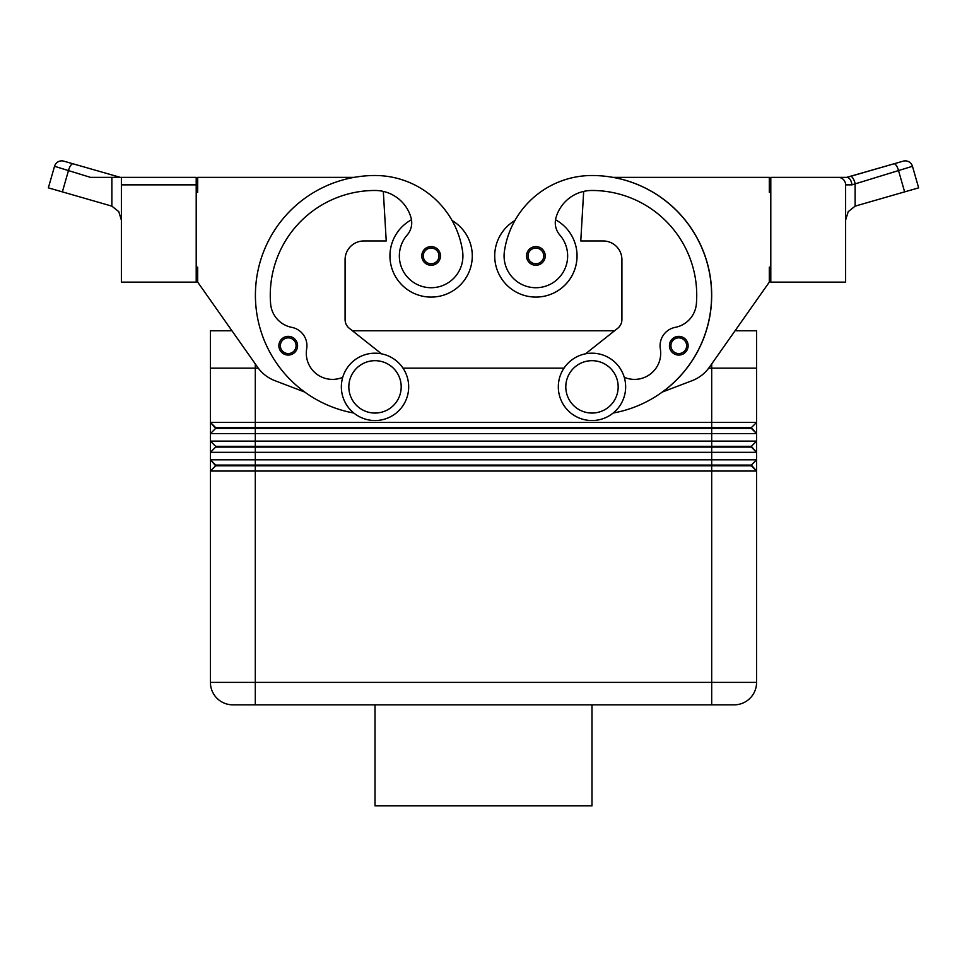 <?xml version="1.0" encoding="UTF-8"?>
<svg xmlns="http://www.w3.org/2000/svg" width="967" height="967" viewBox="0 0 967 967"><rect width="100%" height="100%" fill="white"/><g stroke="black" fill="none" stroke-linecap="round" stroke-linejoin="round"><path stroke-width="1.45" d="M280.309 350.695A9.356 9.356 0 0 1 288.226 336.359A9.356 9.356 0 0 1 297.582 345.715A9.356 9.356 0 0 1 280.309 350.695M411.471 219.775A41.146 41.146 0 0 0 431.125 297.087A41.146 41.146 0 0 0 452.085 220.524M353.825 413.03A119.715 119.715 0 0 1 375.015 175.51A88.493 88.493 0 0 1 462.601 251.42A31.802 31.802 0 0 1 435.646 287.404A31.802 31.802 0 0 1 407.131 235.078A18.699 18.699 0 0 0 411.023 217.72A37.411 37.411 0 0 0 383.319 191.406A37.411 37.411 0 0 1 411.023 217.72A37.411 37.411 0 0 0 375.015 190.475A104.75 104.75 0 0 0 270.615 303.783A26.182 26.182 0 0 0 291.756 327.354A18.699 18.699 0 0 1 306.66 348.833A26.182 26.182 0 0 0 342.729 377.299M535.875 265.284A9.356 9.356 0 0 1 526.519 255.941A9.356 9.356 0 0 1 544.058 251.408A9.356 9.356 0 0 1 535.875 265.284M210.419 368.161L210.419 422.41L215.653 428.393L751.347 428.393L756.581 433.627L756.581 422.41L751.347 427.644L215.653 427.644L210.419 422.41L210.419 433.627L756.581 433.627L756.581 441.109L210.419 441.109L215.653 446.343L210.419 441.109L210.419 452.326L756.581 452.326L756.581 441.109L751.347 446.343L215.653 446.343L215.653 447.092L751.347 447.092L756.581 452.326L756.581 459.808L210.419 459.808L210.419 471.038L756.581 471.038L756.581 459.808L751.347 465.054L215.653 465.054L210.419 459.808L215.653 465.804L751.347 465.804L756.581 471.038L756.581 682.4A22.446 22.446 0 0 1 734.146 704.846L255.3 704.846L255.3 682.4L210.419 682.4L210.419 471.038L210.419 682.4A22.446 22.446 0 0 0 216.983 698.271A22.446 22.446 0 0 1 210.419 682.4M215.653 428.393L210.419 433.627L210.419 441.109M756.581 368.161L756.581 422.41L210.419 422.41M215.653 447.092L210.419 452.326L210.419 459.808M215.653 465.804L210.419 471.038M591.985 353.197A33.664 33.664 0 0 1 625.649 386.86A33.664 33.664 0 0 1 591.985 420.536A33.664 33.664 0 0 1 558.322 386.86A33.664 33.664 0 0 1 591.985 353.197M591.985 360.679A26.182 26.182 0 0 1 618.167 386.86A26.182 26.182 0 0 1 591.985 413.054A26.182 26.182 0 0 1 565.804 386.86A26.182 26.182 0 0 1 591.985 360.679M375.015 420.536A33.664 33.664 0 0 0 408.678 386.86A33.664 33.664 0 0 0 375.015 353.197A33.664 33.664 0 0 0 341.351 386.86A33.664 33.664 0 0 0 375.015 420.536M375.015 413.054A26.182 26.182 0 0 0 401.196 386.86A26.182 26.182 0 0 0 375.015 360.679A26.182 26.182 0 0 0 348.833 386.86A26.182 26.182 0 0 0 375.015 413.054M613.175 413.03A119.715 119.715 0 0 0 591.985 175.51A88.493 88.493 0 0 0 504.399 251.42A31.802 31.802 0 0 0 531.354 287.404A31.802 31.802 0 0 0 559.869 235.078A18.699 18.699 0 0 1 555.977 217.72A37.411 37.411 0 0 1 583.681 191.406L580.768 240.976L603.215 240.976A18.699 18.699 0 0 1 621.914 259.676A18.699 18.699 0 0 0 603.215 240.976M504.399 251.42A31.802 31.802 0 0 0 531.354 287.404A31.802 31.802 0 0 0 559.869 235.078M555.529 219.775A41.146 41.146 0 0 1 535.875 297.087A41.146 41.146 0 0 1 514.915 220.524A88.493 88.493 0 0 1 591.985 175.51A88.493 88.493 0 0 0 514.915 220.524M577.021 255.941A41.146 41.146 0 0 1 535.875 297.087A41.146 41.146 0 0 1 494.717 255.941A41.146 41.146 0 0 0 535.875 297.087A41.146 41.146 0 0 0 577.021 255.941M678.774 355.07A9.356 9.356 0 0 1 669.418 345.715A9.356 9.356 0 0 1 686.957 341.194A9.356 9.356 0 0 1 678.774 355.07A9.356 9.356 0 0 0 688.129 345.715A9.356 9.356 0 0 1 678.774 355.07M423.208 260.909A9.356 9.356 0 0 1 431.125 246.585A9.356 9.356 0 0 1 440.481 255.941A9.356 9.356 0 0 1 423.208 260.909M846.633 177.372L893.859 163.834L846.971 177.372L838.135 177.372L846.971 177.372C849.642 177.831 851.311 180.321 851.987 184.854L912.461 166.288L918.65 187.864L912.461 166.288A7.482 7.482 0 0 0 908.895 161.803A7.482 7.482 0 0 1 912.461 166.288M893.859 163.834L903.214 161.151L893.859 163.834A7.482 2.635 74 0 1 896.421 165.659A7.482 2.635 74 0 1 898.657 171.026L904.628 191.877L855.13 206.14L848.228 211.64L845.617 220.077M54.539 166.288L48.35 187.864L54.539 166.288A7.482 7.482 0 0 1 58.105 161.803A7.482 7.482 0 0 0 54.539 166.288L90.499 177.372L121.383 177.372L121.383 282.122L196.204 282.122L196.204 177.372L121.383 177.372M121.383 220.077L118.772 211.64L111.87 206.14L62.372 191.877L68.343 171.026A7.482 2.635 -74 0 1 70.579 165.659A7.482 2.635 -74 0 1 73.141 163.834L63.786 161.151A7.482 7.482 0 0 0 58.105 161.803A7.482 7.482 0 0 1 63.786 161.151L116.656 176.308A7.482 2.635 -74 0 0 114.674 177.372L118.772 177.372M48.35 187.864L62.372 191.877M904.628 191.877L918.65 187.864M375.015 704.846L375.015 805.849L591.985 805.849L591.985 704.846M196.204 267.158L197.691 267.158L197.691 282.122L231.935 330.75L210.407 330.75L210.407 368.161L255.3 368.161L223.558 368.161M743.442 368.161L708.702 368.161L756.593 368.161L756.593 330.75L735.065 330.75L769.309 282.122L709.367 367.255A37.411 37.411 0 0 1 692.118 380.66L662.431 391.998A119.715 119.715 0 0 0 613.066 177.372L769.309 177.372L769.309 192.336L770.796 192.336M843.429 179.572A7.482 7.482 0 0 1 845.617 184.854L845.617 282.122L770.796 282.122L770.796 177.372L838.135 177.372A7.482 7.482 0 0 1 843.429 179.572M850.344 176.308A7.482 2.635 74 0 1 852.894 178.146A7.482 2.635 74 0 1 855.13 183.5L855.13 206.14M903.214 161.151A7.482 7.482 0 0 1 908.895 161.803A7.482 7.482 0 0 0 903.214 161.151M232.854 704.846A22.446 22.446 0 0 1 216.983 698.271A22.446 22.446 0 0 0 232.854 704.846L255.3 704.846M255.3 363.943L255.3 368.161L258.298 368.161L255.3 368.161L255.3 682.4L711.7 682.4L711.7 704.846M403.009 368.161L563.991 368.161M352.399 330.75L614.601 330.75M770.796 267.158L769.309 267.158L769.309 282.122M709.367 367.255A37.411 37.411 0 0 1 692.118 380.66M585.482 353.837L617.659 328.321A11.217 11.217 0 0 0 621.914 319.533L621.914 259.676M555.977 217.72A37.411 37.411 0 0 1 591.985 190.475A104.75 104.75 0 0 1 696.385 303.783A26.182 26.182 0 0 1 675.244 327.354A18.699 18.699 0 0 0 660.34 348.833A26.182 26.182 0 0 1 624.271 377.299M675.244 327.354A18.699 18.699 0 0 0 660.34 348.833M617.659 328.321A11.217 11.217 0 0 0 621.914 319.533M751.347 465.054L756.581 471.038M751.347 446.343L756.581 452.326M751.347 427.644L756.581 433.627M381.518 353.837L349.341 328.321A11.217 11.217 0 0 1 345.086 319.533L345.086 259.676A18.699 18.699 0 0 1 363.785 240.976L386.232 240.976L383.319 191.406M197.691 282.122L257.633 367.255A37.411 37.411 0 0 0 274.882 380.66L304.569 391.998M353.934 177.372L197.691 177.372L197.691 192.336L196.204 192.336M345.086 259.676A18.699 18.699 0 0 1 363.785 240.976M349.341 328.321A11.217 11.217 0 0 1 345.086 319.533M278.871 345.715A9.356 9.356 0 0 0 288.226 355.07M288.226 353.571A7.857 7.857 0 0 1 281.349 341.919A7.857 7.857 0 0 1 296.083 345.715A7.857 7.857 0 0 1 288.226 353.571M535.875 248.084A7.857 7.857 0 0 0 528.018 255.941A7.857 7.857 0 0 0 542.523 260.111A7.857 7.857 0 0 0 535.875 248.084M711.7 363.943L711.7 682.4L756.581 682.4A22.446 22.446 0 0 1 734.146 704.846M678.774 337.858A7.857 7.857 0 0 0 670.917 345.715A7.857 7.857 0 0 0 685.422 349.897A7.857 7.857 0 0 0 678.774 337.858M431.125 263.786A7.857 7.857 0 0 1 424.247 252.133A7.857 7.857 0 0 1 438.982 255.941A7.857 7.857 0 0 1 431.125 263.786M845.617 184.854L851.987 184.854M121.383 184.854L196.204 184.854M111.87 177.372L111.87 206.14M120.367 177.372L116.656 176.308"/></g></svg>
